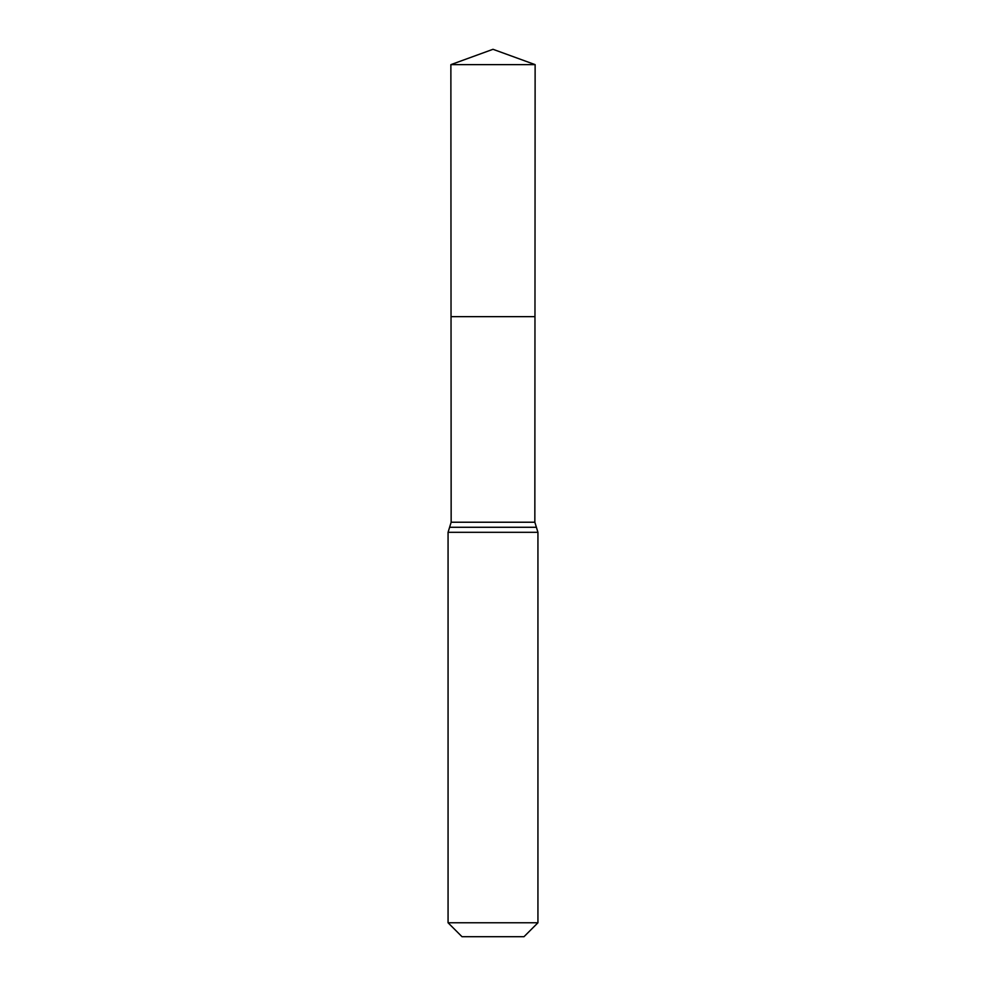<?xml version="1.0" encoding="UTF-8"?>
<svg xmlns="http://www.w3.org/2000/svg" width="986" height="986" viewBox="0 0 986 986"><rect width="100%" height="100%" fill="white"/><g stroke="black" fill="none" stroke-linecap="round" stroke-linejoin="round"><path stroke-width="1.48" d="M537.937 922.773L523.997 936.7L462.003 936.7L448.063 922.773L537.937 922.773L537.937 532.317L534.843 522.223L451.157 522.223L451.033 316.642L534.967 316.642L451.033 316.642L450.873 64.632L493 49.3L535.127 64.632L450.873 64.632L493 49.3M448.063 922.773L448.063 532.317L451.157 522.223M534.843 522.223L535.127 64.632M536.384 527.276L449.616 527.276M537.937 532.317L448.063 532.317"/></g></svg>
